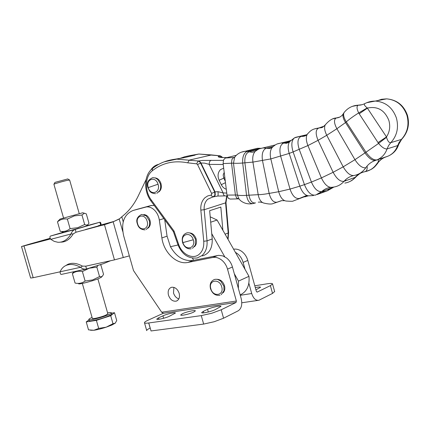 <?xml version="1.0" encoding="UTF-8"?>
<svg xmlns="http://www.w3.org/2000/svg" width="430" height="430" viewBox="0 0 430 430"><rect width="100%" height="100%" fill="white"/><g stroke="black" fill="none" stroke-linecap="round" stroke-linejoin="round"><path stroke-width="0.64" d="M257.07 292.115L256.312 291.271L247.793 260.408C246.729 256.748 244.794 253.813 241.982 251.598C239.257 249.577 236.462 248.771 233.603 249.19M257.194 292.094L270.389 285.617L272.534 293.405L274.636 291.535M235.366 252.308L237.269 253.533C240.096 255.769 242.042 258.731 243.117 262.418L245.041 269.384M248.862 283.225L251.711 293.523C253.388 298.533 255.791 300.774 258.925 300.253L272.534 293.405M254.802 285.8L266.767 283.854C269.669 283.392 271.507 283.316 272.287 283.639L272.555 283.961L270.389 285.617M255.302 287.622C258.586 286.912 260.338 286.794 260.569 287.256L255.92 289.847M178.031 244.993L170.452 246.702C176.327 256.92 183.873 261.494 193.086 260.424L218.676 255.355L222.74 255.877L226.524 257.952C229.378 260.236 231.351 263.251 232.447 267.003L234.312 273.738L238.473 281.123L248.97 276.318L217.085 220.031L210.216 216.822M129.349 255.888L114.466 259.881L85.376 266.261M158.718 164.346C155.424 165.029 152.768 166.942 150.758 170.081M114.466 259.881L104.458 224.686L113.154 221.805L119.234 219.026L124.953 214.124C130.258 209.356 134.708 203.261 138.304 195.833L146.103 179.552M180.068 158.364L184.76 156.735L189.651 155.665L195.005 155.155L183.454 157.826L172.392 159.627M152.456 168.517L152.333 170.737C162.443 162.809 174.231 160.175 187.711 162.836L189.227 160.127L211.603 154.94M60.119 271.803L33.191 277.71L23.983 245.933L21.5 246.524L30.181 243.923L50.423 238.784M100.357 224.008L99.851 222.229L75.234 229.421L76.035 232.221L107.521 223.729M123.313 257.602L113.154 221.805L119.169 218.924L122.76 231.48M85.317 229.582L113.106 221.826M50.181 238.279L30.202 243.917L50.245 238.43M98.319 225.728L113.45 221.552M137.923 209.077L150.677 205.61L154.284 205.518M164.717 219.773L167.06 236.167L170.452 246.702M192.457 258.15L193.656 260.311M211.743 233.694L224.75 256.774M234.312 273.738L241.214 298.656C242.461 304.456 241.488 308.487 238.301 310.756L223.562 318.221L214.156 321.742L203.648 324.075L151.043 330.96L148.775 322.968L201.283 315.615L211.78 313.244L221.213 309.772L236.011 302.505L163.255 313.314L147.931 320.275C145.662 321.312 144.501 322.113 144.453 322.667L144.464 322.742C144.663 323.252 146.103 323.333 148.775 322.968M178.837 298.893C176.284 298.033 174.505 296.055 173.51 292.959L173.887 287.364M23.983 245.933L50.514 238.946M60.598 242.144C65.613 242.181 69.821 239.424 73.229 233.872L76.035 232.221L106 224.213M104.458 224.686L102.539 225.239M240.176 294.915C246.836 291.733 249.766 285.536 248.97 276.318M202.39 255.931C209.254 253.786 212.527 248.121 212.221 238.946L209.657 210.695L220.832 207.066L222.869 230.244M223.38 160.358L202.519 160.428L198.413 161.003L199.864 161.599L200.966 162.986L204.594 163.137L209.2 164.384L223.234 164.496M220.267 155.821L218.16 156.638C218.392 157.106 219.784 157.396 222.342 157.509L226.992 157.606M33.191 277.71L30.632 278.027L21.505 246.535M100.62 224.944L100.324 223.89M236.011 302.505L236.371 301.027L227.518 269.121C226.416 265.337 224.433 262.295 221.568 259.989C218.655 257.79 215.704 256.957 212.705 257.495L188.028 262.413C176.794 264.993 163.69 252.464 161.895 237.935L159.31 219.993C158.643 215.871 156.923 212.479 154.15 209.819C151.672 207.604 149.086 206.642 146.393 206.938L133.02 210.496C124.012 214.355 120.889 222.783 123.652 235.769L133.51 270.577L161.701 312.228L163.255 313.314M210.705 222.224L217.085 220.031M238.473 281.123L238.36 288.342M176.225 301.145C179.041 299.973 180.025 297.372 179.176 293.335C177.531 288.922 174.967 286.907 171.489 287.294C168.608 288.444 167.598 291.056 168.458 295.13C170.119 299.581 172.704 301.586 176.225 301.145L177.23 300.699M155.036 177.864C157.762 178.219 159.724 180.073 160.927 183.427C161.89 187.254 161.169 190.103 158.777 191.974M189.377 232.883C192.484 233.108 194.725 235.076 196.096 238.79C196.994 242.192 196.429 244.842 194.408 246.734M222.896 157.498L219.198 156.961L220.429 157.369M211.135 160.256C209.851 160.793 209.206 162.169 209.2 164.384L223.143 192.936L217.994 191.694L215.048 191.877L215.269 195.236L213.474 196.913M63.468 232.157L50.53 236.038M223.095 292.83C224.745 291.051 225.207 288.691 224.487 285.74C222.998 281.548 220.488 279.409 216.946 279.317M148.044 228.158C150.151 226.47 150.801 223.879 149.995 220.391C148.748 216.747 146.678 214.806 143.787 214.57M146.705 330.638L146.695 330.557C146.732 329.971 147.877 329.144 150.14 328.074L148.699 322.984M169.361 316.27L175.402 313.062C175.66 312.003 166.867 313.964 162.932 315.835L158.584 317.824L156.767 319.087C156.461 320.167 165.416 318.168 169.361 316.27M207.561 309.326L203.299 311.374L201.67 312.588C201.326 313.809 211.227 311.669 215.177 309.659L220.939 306.445C221.224 305.246 211.506 307.348 207.561 309.326L208.308 312.003M193.715 312.094L195.354 310.901C195.628 309.767 186.383 311.798 182.417 313.733L180.713 314.959C180.385 316.104 189.78 314.04 193.715 312.094M50.525 236.016L50.407 236.07C49.665 236.613 49.789 237.699 50.772 239.322L71.02 234.001C71.654 231.899 72.944 230.41 74.895 229.529L50.525 236.016M73.229 233.872L71.02 234.001C67.472 239.773 63.092 242.531 57.878 242.267L54.228 241.375L50.772 239.322M173.398 231.625L177.869 244.546L178.617 244.31L174.026 231.055L173.398 231.625L150.946 200.96L151.285 199.998C144.921 191.64 144.835 177.832 151.242 171.715L152.333 170.737M236.317 155.3L225.363 158.009L223.53 159.933L223.122 163.594L227.002 195.102L228.244 198.246L230.222 199.069L237.978 198.875M87.854 224.578L86.532 225.933L77.658 228.566L63.919 232.27L62.028 231.791M86.715 225.745L99.851 222.229C100.62 222.149 101.018 223.014 101.061 224.825M213.903 196.763L217.655 196.064C218.134 195.865 218.246 194.408 217.994 191.694M227.169 195.994L225.288 195.919C224.105 195.903 223.385 194.908 223.143 192.936L226.75 193.065M77.733 227.701L70.09 228.62C67.204 231.06 63.903 231.947 60.2 231.292L57.491 221.858C60.307 219.429 63.597 218.499 67.354 219.074L74.352 215.887L81.958 215.011L84.382 213.226L86.296 213.85L88.951 223.17L88.392 224.025C87.569 225.212 86.333 225.374 84.672 224.503L77.733 227.701M148.237 187.609C145.34 179.229 155.574 175.553 158.03 184.217C160.901 192.737 150.597 196.171 148.237 187.609L158.03 184.217M182.917 242.601C179.976 234.081 190.786 230.996 193.263 239.773C196.177 248.432 185.298 251.265 182.917 242.601L193.263 239.773M67.354 219.074L70.09 228.62M84.672 224.503L81.958 215.011M58.555 220.617L57.491 221.858M210.829 288.686C208.109 280.043 219.494 278.006 221.719 286.864C224.395 295.641 212.952 297.42 210.829 288.686M137.595 223.686C134.998 215.468 144.975 212.802 147.135 221.256C149.704 229.604 139.675 232.033 137.595 223.686M246.54 195.365L248.992 195.193C250.056 200.842 252.222 203.411 255.49 202.895L253.361 203.519C249.916 204.019 247.642 201.304 246.54 195.37C241.8 195.623 238.731 195.494 237.338 194.994L239.188 199.283L240.698 200.74C244.063 203.352 247.976 204.336 252.426 203.696M246.54 195.37L242.687 163.024C242.337 156.773 243.848 152.897 247.212 151.392L245.057 151.317L241.219 152.204M257.5 149.753L249.067 151.833L247.212 151.392L260.784 148.328M82.775 212.759L60.066 219.08M63.57 218.053L53.906 184.266C54.04 183.906 62.49 181.433 67.005 180.433L69.638 180.03M67.703 178.95L54.97 182.39M344.339 112.225L344.027 112.633C343.043 114.735 343.796 117.809 346.29 121.873L365.919 152.155C369.913 157.735 373.573 160.315 376.895 159.895L387.822 156.246M365.038 103.501L364.71 103.673C363.839 104.549 364.678 105.957 367.225 107.892L386.495 136.923L378.002 142.577L378.583 143.432C381.931 147.361 384.759 149.189 387.065 148.914C385.167 154.225 381.775 157.885 376.89 159.895L375.519 160.395C372.31 160.804 368.795 158.31 364.973 152.913L354.949 159.686L343.199 166.835L333.137 172.29C336.658 178.864 340.291 181.869 344.038 181.315L355.137 177.391L356.551 176.278C362.377 171.307 360.888 173.322 362.372 172.344L365.253 171.602C366.838 170.855 367.44 169.001 367.075 166.055M361.872 104.732L358.378 105.156C356.502 105.979 356.599 108.575 358.674 112.939L359.211 113.799L367.553 108.048C377.567 106.006 384.667 110.134 388.86 120.427C390.499 126.409 389.709 131.908 386.495 136.923L386.522 137.31C387.699 141.196 389.139 142.975 390.838 142.636L388.607 145.544L387.065 148.914L397.653 145.571L398.658 144.458C397.207 149.253 394.176 152.903 389.569 155.418M386.522 137.31L378.583 143.432L364.973 152.913L345.516 122.566L336.889 128.731L354.949 159.686M367.225 107.892L358.674 112.939C353.82 115.955 349.692 118.933 346.29 121.873L345.516 122.566C343.199 118.771 342.457 115.842 343.296 113.778L343.479 113.472M376.922 100.846L381.636 99.266L386.597 98.862C396.541 99.819 403.335 105.345 406.973 115.444C409.349 124.684 407.489 132.677 401.389 139.427L390.838 142.636C397.014 135.746 398.879 127.565 396.438 118.105C392.714 107.758 385.801 102.087 375.696 101.093C371.8 100.996 368.139 101.856 364.71 103.673L364.71 103.678C362.157 104.829 360.05 105.323 358.378 105.156C352.509 105.463 347.73 107.941 344.054 112.59M375.868 160.282L387.597 156.337C392.418 154.354 395.767 150.769 397.653 145.571L399.18 142.276L401.894 139.067C407.957 132.279 409.806 124.372 407.452 115.347C403.84 105.275 396.885 99.781 386.597 98.862L366.774 102.706M88.843 319.549L89.144 320.613C88.677 322.016 101.84 318.91 108.376 316.055C110.564 315.115 111.682 314.432 111.719 314.007L111.692 313.916M92.074 317.464C89.951 318.372 88.865 319.038 88.817 319.458C88.344 320.85 101.507 317.738 108.043 314.894C110.236 313.959 111.348 313.282 111.391 312.857C111.316 312.438 110.048 312.438 107.586 312.863M88.951 319.925L86.231 321.914L96.379 320.371L110.709 315.695L114.493 312.712L111.483 313.185M82.323 283.451L92.348 318.415C92.036 319.372 101.05 317.238 105.554 315.281L107.86 313.814M110.709 315.695L112.988 323.693L115.197 323.231L116.729 320.565L114.493 312.712M86.231 321.914L88.516 329.858L93.891 330.267L98.685 328.418L106.183 327.176L112.988 323.693M96.379 320.371L98.685 328.418M90.531 330.251L93.891 330.267C97.352 329.745 101.453 328.713 106.183 327.176L111.918 325.021L115.374 323.064M110.499 260.752L103.377 263.692L86.554 268.97L85.753 266.181L82.469 266.116L81.635 266.638M81.63 266.638L80.566 267.304L60.119 271.787C60.146 273.716 60.63 274.576 61.565 274.361L85.758 269.142M86.554 268.97C84.339 269.454 82.345 268.9 80.566 267.304C75.013 264.273 70.117 263.676 65.876 265.52L67.79 264.359C72.03 262.51 76.927 263.101 82.469 266.116M73.767 271.798L72.374 273.679C75.223 271.443 78.561 270.733 82.388 271.54L89.316 268.202L96.852 267.159L97.852 265.536M100.104 264.805L100.899 265.052L103.539 274.308L102.501 276.049L101.313 276.786L99.545 276.587L92.67 279.935L85.108 281.026C82.146 283.209 78.803 283.886 75.067 283.053L72.374 273.679M60.119 271.787C61.329 268.852 63.248 266.767 65.876 265.52M65.785 265.563L67.79 264.359M82.388 271.54L85.108 281.026M96.852 267.159L99.545 276.587M78.62 283.838C79.792 284.16 84.447 283.117 92.574 280.709L97.76 278.979L101.211 277.345L102.168 276.361M243.117 262.418L247.793 260.408M240.284 295.297L251.711 293.523M164.093 161.863L176.708 159.138L198.413 161.003M189.361 155.714L198.827 154.031L219.88 155.816L221.305 156.386L222.251 157.477M42.957 240.354L43.065 240.725M123.216 221.815L121.776 216.731M225.089 234.167L228.196 233.017L227.846 239.026M226.906 157.627L222.342 157.509M40.538 241.391L40.436 241.047M133.02 210.496L138.304 208.964M145.421 207.131L150.677 205.61M159.31 219.993L163.835 218.569M167.06 236.167L161.895 237.935M188.028 262.413L193.086 260.424M212.705 257.495L217.698 255.495M232.447 267.003L227.518 269.121M221.213 309.772L223.562 318.221M212.221 238.946L207.04 240.87L204.175 209.722L225.583 202.863L228.196 233.017L228.609 232.716L225.976 202.541M228.577 232.635L228.072 239.435M187.711 162.836L196.671 163.841L197.52 164.507L211.598 193.43L211.673 194.548L210.958 195.134L207.776 195.903L205.002 197.692C201.847 200.74 200.461 204.879 200.837 210.103L203.729 241.257L207.04 240.87C207.47 247.288 205.76 252.211 201.917 255.63L197.203 257.962C188.394 258.919 181.949 254.447 177.869 244.546M174.026 231.055L151.285 199.998M203.729 241.257C204.11 246.89 202.621 251.206 199.257 254.216C192.919 259.892 181.842 254.415 178.617 244.31M212.753 197.085L214.909 195.344L214.688 191.984L200.606 163.077L199.504 161.685L198.047 161.089L196.671 163.841M219.536 155.902L220.966 156.472L221.848 157.455M236.371 301.027L161.701 312.228M226.718 195.978L225.583 202.863L226.008 202.611L226.986 195.989M200.837 210.103L204.175 209.722C203.858 205.298 205.04 201.804 207.717 199.235L212.399 197.117M212.888 197.069L210.958 195.134M197.52 164.507L200.966 162.986L215.048 191.877L211.598 193.43M156.837 193.323L159.702 190.705C160.799 188.619 160.971 186.244 160.207 183.588L157.805 179.547L155.773 178.144M192.473 248.352L195.365 245.019L195.435 239.058L192.645 234.603L190.237 233.135M223.681 168.157L220.445 169.646C217.822 172.521 217.381 176.064 219.133 180.277L221.283 184.68C222.471 187.007 224.137 188.523 226.277 189.227M221.219 294.668L223.992 290.75L223.874 286.117L220.563 280.951L217.881 279.521M146.243 229.507L149 226.658L149.592 224.508L149.581 222.1L149.28 220.628L146.302 215.871L144.399 214.763M203.648 324.075L201.283 315.615M158.584 317.824L158.993 319.27M162.932 315.835L163.62 318.275M203.299 311.374L203.718 312.873M221.283 184.68L225.47 182.659M219.133 180.277L223.761 178.122L223.17 174.972L224.202 172.382M234.651 157.278L233.748 157.466L231.926 159.406L231.517 163.094L235.377 194.854L236.613 198.026L238.844 198.918M234.689 157.224L233.479 163.12L237.338 194.994L227.002 195.102M255.033 151.57L252.227 152.263L249.067 151.833C245.879 153.22 244.482 156.88 244.885 162.82L242.687 163.029C237.924 163.389 234.855 163.422 233.479 163.12L223.122 163.594M260.247 148.5L257.387 148.302L245.057 151.317C241.171 151.79 238.01 153.386 235.559 156.095L234.345 157.745L234.506 157.434L225.363 158.009M225.298 181.267L223.761 178.122L224.852 177.654M260.053 148.291L257.387 148.302L253.345 149.291M255.871 150.855L255.076 151.527C253.039 153.951 252.324 157.477 252.926 162.099L244.885 162.82L248.992 195.193L258.188 194.672C259.134 199.445 260.983 202.234 263.735 203.046C268.148 204.094 271.153 204.309 272.754 203.696L281.532 200.676M255.011 151.57L252.222 152.263L255.076 151.527C259.08 148.522 259.242 148.694 263.138 147.925L266.288 148.232C262.794 149.785 261.531 153.929 262.499 160.659L269.153 193.403C270.857 199.848 273.544 202.772 277.205 202.181L281.806 200.627L284.622 200.686M272.899 146.743L272.19 147.436C270.228 150.108 269.771 153.935 270.819 158.912L252.926 162.099L258.188 194.677C260.876 194.661 264.531 194.236 269.153 193.403L278.699 191.726C280.306 197.408 282.773 200.509 286.106 201.036C290.809 201.38 293.142 201.385 293.104 201.041L307.111 195.698M259.618 148.748L275.345 144.931M271.604 145.845L275.35 144.931M273.136 146.533L266.288 148.232L268.804 148.468C269.282 148.726 270.411 148.382 272.19 147.436L272.19 147.436C276.705 143.448 277.5 143.808 281.397 142.97L283.671 143.099C280.07 144.722 279.075 149.108 280.677 156.246L290.019 189.071C292.4 195.946 295.528 199.069 299.404 198.44L305.966 195.763L307.428 195.698M272.039 147.624L268.804 148.468L271.744 147.737M287.337 142.986L286.208 143.19M290.191 141.045L289.61 141.69C287.847 144.448 287.713 148.361 289.207 153.424L270.819 158.912L278.699 191.726L290.019 189.071L299.834 186.174M286.337 143.072L285.794 143.206M277.592 143.846L290.481 140.744M289.352 141.018L290.744 140.486M304.752 196.886L308.294 195.849M295.577 137.369L294.432 137.885C291.508 140.438 291.072 145.103 293.12 151.898L289.207 153.424L299.834 186.179C302.199 192.484 305.23 195.704 308.933 195.833L313.508 195.537M289.664 141.62L283.671 143.099L285.472 143.201C286.396 143.507 287.777 143.002 289.61 141.69L294.432 137.885L299.968 136.353L301.21 136.374C297.684 137.976 297.033 142.351 299.264 149.489L311.411 182.062L304.445 184.62C307.579 192.28 311.298 195.757 315.604 195.064L321.79 191.522L333.927 187.039L327.407 190.78L329.267 188.845M289.342 142.099L285.477 143.201L288.654 142.411M299.834 186.179L304.445 184.62L293.12 151.898L307.918 145.566L321.404 177.907L311.411 182.062M317.216 194.484L327.407 190.78L324.94 191.42L327.015 190.947L333.54 187.098M321.726 191.581L324.94 191.42L319.141 193.505M311.417 182.062C314.432 188.985 317.888 192.135 321.79 191.522C324.241 189.281 327.123 187.905 330.433 187.389M295.759 137.299L306.848 134.692M307.74 133.66L307.305 134.219C305.816 136.896 306.02 140.674 307.918 145.566L318.066 140.325L333.137 172.29L321.404 177.907C324.532 184.481 327.999 187.614 331.81 187.313L333.642 187.082C337.749 186.453 341.216 184.529 344.038 181.315C346.548 178.423 349.66 176.531 353.379 175.639M306.3 135.144L301.21 136.374L302.183 136.396C304.548 136.369 306.257 135.643 307.305 134.219L307.305 134.219C310.783 130.338 312.228 128.995 318.845 128L318.866 128C315.577 129.484 315.314 133.596 318.066 140.325L326.757 135.283L343.199 166.835C346.881 173.118 350.531 175.999 354.153 175.483C358.964 174.532 362.839 171.957 365.774 167.764C362.356 168.227 358.749 165.534 354.954 159.686M306.939 134.896L302.183 136.396L305.692 135.547M345.467 180.81L345.795 179.53M314.137 129.016L322.812 127.07M356.932 175.59L357.249 174.612M344.86 183.072C348.913 182.438 352.337 180.546 355.137 177.391C357.808 174.344 361.141 172.43 365.129 171.651L365.253 171.602C369.392 170.328 371.939 169.2 372.896 168.221C373.906 167.721 375.503 166.082 377.685 163.303M322.801 127.076L318.866 128C322.677 127.441 321.694 128.242 325.22 124.936C324.053 127.377 324.564 130.822 326.757 135.283L336.889 128.731C333.9 123.028 333.718 119.438 336.335 117.96C339.281 117.782 341.603 116.385 343.296 113.778L344.027 112.633M324.833 125.872L318.877 128L322.79 127.081M325.515 124.501L325.22 124.936C329.036 120.432 332.739 118.11 336.335 117.96L332.723 118.895M365.129 171.651C369.881 170.705 373.708 168.178 376.615 164.066L377.911 162.954M378.271 161.97L378.298 159.471M375.481 160.411C371.439 161.771 368.204 164.228 365.774 167.764M339.48 117.17L336.609 117.884M386.242 156.832C382.238 158.17 379.029 160.583 376.615 164.066M358.437 105.146L352.245 106.387M359.211 113.799L378.002 142.577M274.679 291.685L272.555 283.961M241.794 302.774L257.871 300.409M150.892 200.885C143.969 191.683 143.856 176.811 151.043 169.78L152.311 168.635C159.379 162.981 167.512 159.815 176.708 159.138L182.126 157.891M193.683 155.219L198.827 154.031L211.393 154.907M146.393 206.938L151.65 205.416M222.729 157.477L219.993 155.8L211.334 154.907M162.997 312.911L163.384 313.228M155.73 178.122L157.805 179.547L155.424 177.999L152.8 177.633C147.855 179.847 146.248 183.212 147.974 187.722C149.575 190.565 149.366 193.097 155.542 193.667M190.2 233.119L192.645 234.603C190.899 233.098 189.017 232.512 187.012 232.85C182.922 234.302 181.455 237.57 182.616 242.649C184.325 247.148 187.184 249.201 191.189 248.814M217.854 279.511L220.563 280.951C218.612 279.435 216.591 278.946 214.495 279.468C210.84 281 209.501 284.058 210.48 288.648M144.362 214.747L146.302 215.871L141.647 214.462C137.294 216.591 135.858 219.682 137.347 223.734C138.363 227.696 140.954 229.738 145.12 229.856M144.496 322.812L146.695 330.557M50.407 236.07L74.895 229.529M224.858 195.897L217.768 196.058M210.485 288.659C212.355 293.722 215.527 295.904 220.004 295.216M60.082 219.069L57.921 221.262M82.651 212.78L84.382 213.226M260.118 148.285L260.682 148.355M258.301 202.148C259.854 202.229 258.446 201.697 262.418 202.525M79.254 213.689L69.633 180.003M67.623 178.901L69.536 179.982M54.986 182.363L53.906 184.266M281.295 200.719L276.721 202.31M356.142 176.762C353.6 179.245 351.74 180.702 350.558 181.137M377.911 162.959C379.561 160.514 381.921 158.611 384.99 157.246M401.711 139.255L398.658 144.458M111.719 314.007L111.391 312.857M107.876 313.873L97.895 278.93M73.853 271.712L73.191 272.389"/></g></svg>
